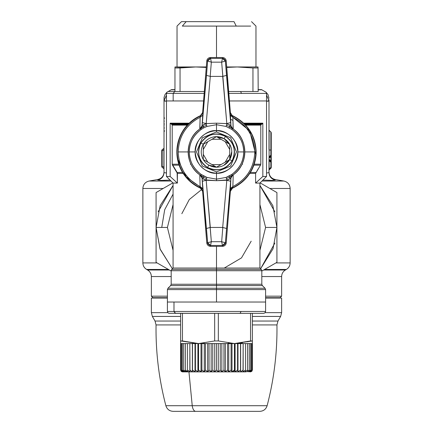 <?xml version="1.0" encoding="UTF-8"?>
<svg xmlns="http://www.w3.org/2000/svg" width="433" height="433" viewBox="0 0 433 433"><rect width="100%" height="100%" fill="white"/><g stroke="black" fill="none" stroke-linecap="round" stroke-linejoin="round"><path stroke-width="0.65" d="M200.993 128.157L200.511 128.552A28.324 28.324 0 0 1 202.465 127.329A28.324 28.324 0 0 0 200.511 175.305L200.29 175.149M230.535 127.329A28.324 28.324 0 0 1 232.489 128.552A28.324 28.324 0 0 0 230.535 127.329L230.535 127.329M259.832 93.398L228.824 93.398L241.517 93.398L240.575 91.509L228.673 91.509L252.953 91.509L252.953 67.976L237.268 66.963L226.697 66.963L237.268 66.963L226.735 67.429L237.268 66.963L258.036 66.963L258.198 91.509L258.036 67.976L252.883 67.965M206.303 66.963L195.732 66.963L206.303 66.963L195.732 66.963L180.047 67.976L180.047 91.509L180.047 67.976L174.964 67.976L174.964 91.509L174.964 66.963L195.732 66.963L174.964 66.963L174.964 91.509L174.964 66.963L174.964 67.976L195.732 66.963L206.265 67.429L195.732 66.963L187.76 67.234M167.409 298.066L151.361 298.066L151.361 312.658L167.831 312.658L151.361 312.658L152.373 316.431L180.626 316.431L152.373 316.431L155.036 321.042L180.626 321.042L155.036 321.042L156.048 324.923L180.626 324.923L156.048 324.923C155.68 352.294 158.954 379.227 165.877 405.71L192.23 405.71L165.877 405.71C167.035 409.245 169.471 411.123 173.178 411.35L195.732 411.35A7.55 3.621 -90 0 1 192.23 405.71L188.956 371.887L192.23 405.71A7.55 3.621 90 0 0 195.732 411.35L259.822 411.35C263.529 411.123 265.965 409.245 267.123 405.71L192.23 405.71L267.123 405.71C274.046 379.227 277.32 352.294 276.952 324.923L252.374 324.923L276.952 324.923L277.964 321.042L252.374 321.042L277.964 321.042L280.627 316.431L252.374 316.431L280.627 316.431L281.639 312.658L265.169 312.658L281.639 312.658L281.639 298.066L265.591 298.066L280.135 298.066L280.135 297.682L265.591 297.682L280.135 297.682L281.639 296.177L265.591 296.177L281.639 296.177L281.639 276.541L261.813 276.541L281.639 276.541C281.731 273.688 282.993 271.507 285.417 270.003L263.637 270.003L285.417 270.003L286.359 269.456L264.585 269.456L286.359 269.456C288.784 267.946 290.04 265.77 290.137 262.918L275.913 262.918L290.137 262.918L290.137 188.474L269.829 188.474L290.137 188.474C289.85 184.49 287.766 182.012 283.896 181.037L261.97 181.037L283.896 181.037L275.231 179.511L275.291 180.047L275.231 179.511C271.356 178.537 269.277 176.052 268.99 172.069M164.01 172.069C163.723 176.052 161.644 178.537 157.769 179.511L157.709 180.047L157.769 179.511L149.104 181.037L171.03 181.037L149.104 181.037C145.234 182.012 143.15 184.49 142.863 188.474L163.171 188.474L142.863 188.474L142.863 262.918L157.087 262.918L142.863 262.918C142.96 265.77 144.216 267.946 146.641 269.456L168.415 269.456L146.641 269.456L147.583 270.003L169.363 270.003L147.583 270.003C150.007 271.507 151.269 273.688 151.361 276.541L171.187 276.541L151.361 276.541L151.361 296.177L167.409 296.177L151.361 296.177L152.865 297.682L167.409 297.682L152.865 297.682L152.865 298.066M275.291 180.047C271.383 179.1 269.283 176.615 268.99 172.61C269.283 176.615 271.383 179.1 275.291 180.047L272.027 180.426L262.923 180.085L272.027 180.426L275.291 180.047L271.864 180.426M163.495 180.388L170.077 180.085L160.973 180.426L157.709 180.047L160.973 180.426L170.077 180.085L161.136 180.426M266.533 172.989L268.99 172.61L268.99 169.942L268.99 172.61L266.533 172.989M276.92 227.309L276.92 227.596M164.01 172.61L166.467 172.989L164.01 172.61C163.717 176.615 161.617 179.1 157.709 180.047C161.617 179.1 163.717 176.615 164.01 172.61L164.01 100.608L166.467 101.295L164.02 100.694L166.467 95.287L164.01 100.608L164.01 172.61M268.936 99.742L268.99 100.608L266.533 95.179L268.99 100.608L268.99 145.136L268.99 100.608L266.533 95.287L268.99 100.608L266.533 101.295L268.98 100.694L267.632 101.246M269.093 159.934L268.98 168.902L270.852 167.447A1.131 0.612 50 0 1 270.852 168.318L268.99 170.055L268.98 168.902L269.093 169.741M268.99 130.024L271.253 132.633L271.253 150.04L270.852 150.04L270.852 155.252L269.115 156.708L270.852 155.252A1.131 0.612 50 0 1 270.852 156.118L269.088 157.515L269.115 150.04L270.852 150.04L270.852 131.762L270.852 150.04L269.115 150.04L269.126 130.317L269.093 157.542M164.01 155.393L164.01 155.074L164.01 155.393M164.01 148.086L164.01 131.811L164.01 148.086A0.379 0.379 0 0 1 163.869 148.384A0.379 0.379 0 0 0 164.01 148.086M164.01 117.289L164.01 100.613L164.01 117.289L164.578 118.269M166.083 172.984L166.467 172.989M165.141 101.219L164.02 100.694M267.405 101.268L268.46 101.089M268.99 145.136L268.98 149.634M269.126 159.912L270.852 161.357A1.131 0.612 130 0 1 270.852 162.229L269.115 160.767L268.98 168.902L268.99 159.333L269.126 159.912L270.852 161.357L270.852 167.447L269.115 168.902L269.115 160.767L270.852 162.229L270.852 161.357A1.131 1.131 0 0 1 271.253 162.229A1.131 1.131 0 0 0 270.852 161.357A1.131 1.131 0 0 1 271.253 162.229A1.131 1.131 0 0 0 270.852 161.357L270.852 160.778L269.126 159.333L268.99 158.148L269.126 159.333L270.852 160.778L270.852 162.229L271.253 162.229L270.852 162.229L270.852 168.318L269.126 169.763L270.852 168.318L270.852 167.447L271.253 167.447A1.131 1.131 0 0 1 270.852 168.318A1.131 1.131 0 0 0 271.253 167.447L270.852 167.447L270.852 168.318L270.852 167.447M269.11 157.58L270.852 156.118L269.126 157.569L269.126 158.148L269.126 157.569L270.852 156.118L268.99 157.856M173.076 194.103L164.692 209.734L161.747 227.449M164.01 100.608L166.467 95.179L164.01 100.608C164.01 97.495 164.01 97.495 164.01 100.608L164.069 97.349L165.022 94.518L166.673 92.543M163.847 148.703L163.869 149.753A0.379 0.309 180 0 0 164.01 149.509A0.379 0.309 0 0 1 163.869 149.753L163.869 148.384L162.18 149.699L163.885 148.367M163.869 168.691A0.379 0.379 0 0 1 164.01 168.989A0.379 0.379 0 0 0 163.869 168.691L163.869 167.317A0.379 0.309 180 0 1 164.01 167.56A0.379 0.309 0 0 0 163.869 167.317L163.869 149.753L163.869 168.691L162.18 167.371L163.869 168.691M164.578 130.831L164.01 131.811M258.036 89.793L261.813 89.793L258.036 89.793M174.964 89.62L171.468 89.62L174.964 89.793L171.187 89.793L167.787 91.753M270.852 156.697L269.126 158.148L270.852 156.697L270.852 160.778L270.852 156.118L270.852 156.697L271.253 156.697L270.852 156.697M274.868 211.845L259.924 185.443L272.85 205.659L276.92 227.449A60.42 60.42 -30.5 0 0 276.92 227.401L276.92 192.566L260.13 182.878L276.92 192.566L276.92 227.504A60.42 60.42 -30.5 0 0 276.92 227.449L276.92 262.333L276.92 227.449L265.591 227.449L259.924 204.56L265.591 227.449L276.92 227.449L273.023 248.796L260.617 268.736L274.868 243.059M156.08 192.566L172.87 182.878L156.08 192.566L156.08 227.449A60.42 60.42 -30.5 0 0 156.08 227.504L156.08 262.333L171.187 271.053L156.08 262.333L171.187 271.053L156.08 262.333L156.08 227.401A60.42 60.42 -30.5 0 0 156.08 227.449L156.08 192.566L156.08 227.401L156.08 192.566L172.87 182.878L156.546 192.301M162.18 167.371L162.18 166.234L163.869 167.317L162.18 166.234L162.18 150.841L163.869 149.753L162.18 150.841L162.18 149.699L162.18 167.371A1.131 1.131 0 0 1 161.747 166.478A1.131 1.131 0 0 0 162.18 167.371M258.036 89.62L261.532 89.62L265.212 91.753M271.253 155.252A1.131 1.131 0 0 1 270.852 156.118L270.852 155.252L271.253 155.252L271.253 160.778L270.852 160.778L271.253 160.778L271.253 167.447L271.253 155.252L270.852 155.252L270.852 156.118A1.131 1.131 0 0 0 271.253 155.252L271.253 150.04L271.253 155.252M270.852 156.118L270.852 150.04L271.253 150.04M276.454 192.301L276.92 192.566M261.813 271.053L276.92 262.333L261.813 271.053M161.747 150.592L161.747 151.577A1.131 0.931 0 0 1 162.18 150.841A1.131 0.931 180 0 0 161.747 151.577L161.747 165.498A1.131 0.931 0 0 0 162.18 166.234A1.131 0.931 180 0 1 161.747 165.498L161.747 150.592A1.131 1.131 -31.2 0 1 162.18 149.699A1.131 1.131 0 0 0 161.747 150.592A1.131 1.131 0 0 1 162.18 149.699M161.747 164.616L161.747 166.039A1.131 0.915 0 0 0 162.18 166.759M156.08 227.449L160.188 249.343L172.383 268.736L159.977 248.796L156.08 227.449L167.409 227.449L173.076 204.56L167.409 227.449L156.08 227.449L160.15 205.659L173.076 185.443L158.132 211.845M161.747 163.42L161.747 160.638M270.82 155.712L270.852 156.243L270.82 155.712M161.747 152.887L162.18 153.78M259.924 250.344L265.591 227.449L259.924 250.344M167.409 227.449L173.076 250.344L167.409 227.449M195.732 411.35L237.268 411.35M201.886 189.34L189.302 199.521L181.828 213.702M224.283 268.043L241.5 257.889L251.178 241.192M231.552 189.562L231.114 189.34M173.076 268.043L171.739 269.38L173.076 268.043L216.5 268.043L173.076 268.043L173.076 183.083L177.395 183.083L177.395 173.406L183.17 173.406L177.395 173.406L177.113 172.464L182.58 172.464L177.113 172.464L177.395 183.083L170.164 176.475L177.395 183.083M216.5 246.334L216.5 268.043L216.5 246.334M258.225 168.794L255.605 173.406L249.83 173.406L255.605 173.406L255.605 183.083L259.924 183.083L259.924 268.043L216.5 268.043L216.5 269.38L171.739 269.38L171.187 270.717L171.739 269.38L216.5 269.38L216.5 268.043L259.924 268.043L261.261 269.38L259.924 268.043M171.798 124.477L172.21 125.132L187.273 125.132L172.21 125.132L171.798 124.477L172.21 125.132L172.21 164.221L177.113 172.464L172.21 164.221L178.802 164.221L172.21 164.221L172.21 125.132L171.798 124.477L187.89 124.477L171.798 124.477L170.164 123.172L170.575 123.822L188.528 123.822L170.575 123.822M170.164 123.172L189.205 123.172L170.164 123.172L170.164 176.475C165.26 176.475 165.26 176.475 170.164 176.475L166.467 176.475L166.467 100.949L203.57 100.949L173.168 100.949L173.168 93.398L204.176 93.398L173.168 93.398L173.168 100.949M170.164 176.475L175.333 181.216M177.395 173.406L172.486 165.162L179.127 165.162L172.486 165.162L172.21 164.221M261.261 269.38L216.5 269.38L216.5 270.717L171.187 270.717L216.5 270.717L216.5 284.254L171.187 284.254L170.634 285.591L171.187 284.254L216.5 284.254L216.5 269.38L261.261 269.38L261.813 270.717L261.261 269.38M255.605 183.083L262.836 176.475L255.605 183.083L255.605 173.406L260.498 165.184M262.836 176.475C267.74 176.475 267.74 176.475 262.836 176.475L262.836 123.172L262.836 176.475L266.533 176.475L259.924 183.083M260.79 164.221L260.79 125.132L261.202 124.477L245.11 124.477L261.202 124.477L260.79 125.132L245.727 125.132L260.79 125.132L260.79 164.221L254.198 164.221L260.79 164.221L260.514 165.162L253.873 165.162L260.514 165.162L255.605 173.406M262.425 123.822L262.836 123.172L243.795 123.172L262.836 123.172L262.425 123.822L244.472 123.822L262.425 123.822L261.191 124.482M250.42 172.464L255.887 172.464L250.42 172.464M195.83 171.284L197.01 172.475M190.921 164.08L190.78 163.788M261.813 270.717L216.5 270.717L261.813 270.717L261.813 284.254L216.5 284.254L216.5 285.591L170.634 285.591L167.961 288.259L170.634 285.591L216.5 285.591L216.5 284.254L261.813 284.254L262.366 285.591L216.5 285.591L216.5 288.259L167.961 288.259L167.409 289.596L167.961 288.259L216.5 288.259L216.5 285.591L262.366 285.591L261.813 284.254M229.43 100.949L266.533 100.949L229.43 100.949M235.99 172.475L237.17 171.284M235.855 131.253L237.593 133.023M241.749 139.101L243.671 143.935M244.553 148.059L244.818 151.485M244.585 155.555L244.255 157.569M244.239 157.65L244.088 158.332M243.925 159.003L242.28 163.652M242.199 163.831L242.653 164.221L242.236 163.744L242.085 164.075M199.407 129.343L197.318 131.091M190.06 141.775L189.427 143.621M188.826 145.921L188.739 146.322M188.631 146.884L188.436 148.118M188.214 153.309L188.231 153.655M190.347 164.221L190.764 163.744L191.478 165.2M252.953 67.976L258.036 67.976L258.036 66.963L237.268 66.963L252.953 67.976L252.953 91.509L228.673 91.509L240.575 91.509L241.517 93.398L266.533 93.398L266.533 176.475M166.467 100.949L166.467 93.398L173.168 93.398L174.802 91.509L204.327 91.509L174.802 91.509L173.168 93.398L166.467 93.398L167.019 92.061L168.356 91.509L174.802 91.509M241.858 164.545L242.025 164.199M240.575 91.509L258.198 91.509L240.575 91.509M174.964 91.509L168.356 91.509M265.039 288.259L216.5 288.259L216.5 289.596L167.409 289.596L216.5 289.596L216.5 288.259L265.039 288.259L262.366 285.591L265.039 288.259L265.591 289.596L216.5 289.596L216.5 302.028L167.414 302.028L173.985 302.028L173.985 311.473L167.409 311.473L173.985 311.473L173.985 302.028L216.5 302.028L216.5 289.596L265.591 289.596L265.039 288.259M232.402 115.968L229.977 114.989L249.608 130.717L255.741 154.44M230.513 119.264L232.981 120.434M231.72 115.146L230.367 112.542L232.38 115.855C247.33 123.216 255.178 135.242 255.914 151.929C255.178 168.616 247.33 180.637 232.38 187.998L232.597 188.166C247.026 180.669 254.853 169.433 256.071 154.457C254.382 170.115 246.556 181.351 232.597 188.166L232.38 187.998C247.286 180.583 255.129 168.556 255.914 151.929L255.914 151.929C255.129 135.296 247.286 123.275 232.38 115.855L232.597 115.692C247.524 123.178 255.378 135.258 256.152 151.929L256.071 154.457L256.152 151.929C255.567 135.556 247.719 123.475 232.597 115.692L232.456 115.627M226.697 66.963L237.268 66.963L229.322 67.234M229.977 188.864L232.402 187.89L229.977 188.864M177.914 159.479L186.152 176.929L202.758 188.766L200.598 187.89M232.456 188.231L230.367 191.31L230.139 191.153L232.38 187.998L232.867 186.563C246.842 179.257 254.155 167.712 254.81 151.929C254.155 136.141 246.842 124.596 232.867 117.294L232.38 115.855L230.139 112.704L226.221 60.999A3.778 3.778 0 0 0 222.454 57.524L210.546 57.524A3.778 3.778 0 0 0 206.779 60.999L202.633 112.542L201.28 115.146M200.544 115.627L200.403 115.692A39.652 39.652 0 0 0 177.579 159.479C180.074 172.15 187.684 181.714 200.403 188.166L200.403 188.166C188.333 182.526 180.723 172.967 177.579 159.479L176.848 151.929C177.622 135.258 185.476 123.178 200.403 115.692L202.633 112.542L206.779 60.999C207.147 58.877 208.403 57.719 210.546 57.524L222.454 57.524C224.597 57.719 225.853 58.877 226.221 60.999L230.367 112.542L230.946 125.797L225.366 61.064L226.221 60.999L225.366 61.064L225.268 60.533M265.591 289.596L265.591 302.028L216.5 302.028L259.015 302.028M265.591 302.028L265.591 311.473L173.985 311.473L175.338 313.357M195.732 66.963L203.672 67.234M237.268 66.963L245.24 67.234M222.995 58.433L222.454 58.379L222.454 57.524L222.454 58.379L210.546 58.379L210.546 57.524L210.546 58.379L210.005 58.433M225.079 60.025L223.52 58.579M207.732 60.533L207.634 61.064L206.779 60.999L207.634 61.064L202.103 125.765L202.861 112.704L202.633 112.542L202.861 112.704L200.62 115.855C185.714 123.275 177.871 135.296 177.086 151.929L177.086 151.929C177.871 168.556 185.714 180.583 200.62 187.998L200.544 188.231M209.48 58.579L207.921 60.025M201.28 188.707L202.633 191.31L206.779 242.859A3.778 3.778 0 0 0 210.546 246.334L222.454 246.334A3.778 3.778 0 0 0 226.221 242.859L230.367 191.31L231.72 188.707M167.409 289.596L167.409 311.473L167.961 312.805L168.843 313.303L257.381 313.357L175.619 313.357L173.985 311.473L241.046 311.473L240.099 313.357L241.046 311.473L259.015 311.473M230.139 112.704L232.38 115.855L232.867 117.294L230.248 115.183L230.139 112.704M225.366 61.064L226.513 75.374L222.811 76.397L221.664 62.157L225.366 61.064L221.664 62.157L222.454 58.379L225.366 61.064M222.692 76.403L226.513 75.374L230.643 122.577L226.816 123.605L222.692 76.403L210.308 76.403L206.184 123.605L203.315 124.791L202.103 125.765L202.357 122.577L206.065 123.6L202.357 122.577L206.487 75.374L210.308 76.403L206.487 75.374L207.634 61.064L210.546 58.379L222.454 58.379L221.664 62.157L211.336 62.157L210.546 58.379L211.336 62.157L207.634 61.064L211.336 62.157L210.189 76.397L211.336 62.157L221.664 62.157L226.816 123.605L216.5 123.172L206.184 123.605L210.308 76.403L222.692 76.403M230.643 122.577L230.897 125.765L229.685 124.791L226.962 123.935L226.935 123.6L230.643 122.577M231.725 127.854L229.88 126.696L229.685 124.791L229.88 126.696L226.454 125.289L226.962 123.935L226.042 123.605L226.935 123.6L226.962 123.935L229.685 124.791L230.946 125.797L232.71 128.704M230.897 125.765L231.374 127.34L232.489 128.552L232.007 128.157M230.946 125.797L230.248 115.183L232.867 117.294C246.799 124.644 254.111 136.189 254.81 151.929C254.111 167.663 246.799 179.208 232.867 186.563L233.225 174.78L232.489 175.305A28.324 28.324 0 0 0 232.489 128.552L232.083 128.228L232.326 128.79L229.88 126.696L231.374 127.34L231.173 126.929M199.884 128.996L200.133 117.294L202.752 115.183L200.133 117.294L200.62 115.855L202.861 112.704L202.054 125.797L203.315 124.791L206.038 123.935L206.065 123.6L216.5 123.172L226.042 123.605L226.962 123.935L226.454 125.289L229.88 126.696L232.326 128.79L232.489 128.552L233.225 129.072L232.867 117.294L233.116 128.996M231.985 128.103L231.547 127.546M201.453 127.546L201.074 128.038M188.934 158.418A28.324 28.324 0 0 1 188.176 151.929L178.19 151.929C178.889 136.189 186.201 124.644 200.133 117.294C186.158 124.596 178.845 136.141 178.19 151.929C178.845 167.712 186.158 179.257 200.133 186.563L200.62 187.998C185.67 180.637 177.822 168.616 177.086 151.929C177.822 135.242 185.67 123.216 200.62 115.855L200.133 117.294L199.775 129.072L202.054 125.797M201.827 126.929L201.275 127.854M210.005 245.424L210.546 245.473L210.546 246.334C208.403 246.133 207.147 244.975 206.779 242.859L202.861 191.153L200.62 187.998L202.861 191.153L202.633 191.31L200.403 188.166L200.133 186.563L202.752 188.674L202.054 178.055L207.732 243.324M254.81 151.929L244.824 151.929L254.81 151.929M232.38 187.998L230.139 191.153L230.248 188.674L232.867 186.563L232.38 187.998M230.367 191.31L226.221 242.859L225.366 242.789L230.897 178.093L230.367 191.31M207.921 243.833L209.48 245.273M206.779 242.859L207.634 242.789L206.779 242.859M202.861 191.153L202.752 188.674L202.861 191.153M225.268 243.324L225.366 242.789L226.221 242.859C225.853 244.975 224.597 246.133 222.454 246.334L222.454 245.473L222.995 245.424M223.52 245.273L225.079 243.833M222.454 246.334L210.546 246.334L210.546 245.473L222.454 245.473L222.454 246.334M236.229 26.088L234.009 21.65L236.229 26.088L182.325 26.088L216.5 26.088L216.5 57.524L216.5 26.088L250.675 26.088M233.225 129.072A28.324 28.324 0 0 1 237.641 133.083M239.584 135.524A28.324 28.324 0 0 1 240.526 136.931M241.549 138.712A28.324 28.324 0 0 1 243.99 145.12M244.066 145.434A28.324 28.324 0 0 1 244.066 158.418M243.99 158.732A28.324 28.324 0 0 1 241.549 165.141M240.526 166.927A28.324 28.324 0 0 1 239.584 168.334M237.641 170.775A28.324 28.324 0 0 1 233.225 174.78L232.867 186.563L230.248 188.674L230.946 178.055L230.643 181.281L226.935 180.252L226.962 179.922L229.685 179.067L230.897 178.093L229.685 179.067L229.88 177.162L232.326 175.067L231.866 174.391C239.514 168.854 243.46 161.363 243.714 151.929C243.46 142.489 239.514 135.004 231.866 129.467L226.026 126.436L216.5 124.715L206.974 126.436L206.546 125.289L203.12 126.696L200.674 128.79L201.626 127.34L203.12 126.696L201.626 127.34L202.103 125.765M232.716 175.143L230.946 178.055M200.29 128.704L201.134 129.467C193.486 135.004 189.54 142.489 189.286 151.929C189.54 161.363 193.486 168.854 201.134 174.391L200.511 175.305L200.993 175.701M231.173 176.929L231.374 176.512L229.88 177.162L229.685 179.067L226.816 180.247L222.692 227.449L210.308 227.449L222.811 227.455L221.664 241.701L211.336 241.701L221.664 241.701L222.454 245.473L221.664 241.701L225.366 242.789L221.664 241.701L222.811 227.455L226.513 228.483L222.692 227.449L226.816 180.247L230.643 181.281L225.366 242.789L222.454 245.473L210.546 245.473L211.336 241.701L206.184 180.247L203.315 179.067L202.103 178.093L203.315 179.067L206.038 179.922L206.065 180.252L202.357 181.281L206.184 180.247L210.308 227.449L206.487 228.483L210.189 227.455L211.336 241.701L207.634 242.789L211.336 241.701L210.546 245.473L207.634 242.789L202.103 178.093L199.775 174.78A28.324 28.324 0 0 1 195.359 170.775M193.416 168.334A28.324 28.324 0 0 1 192.474 166.927M191.451 165.141A28.324 28.324 0 0 1 189.01 158.732M202.054 178.055L202.752 188.674L200.133 186.563L199.775 174.78L200.133 186.563C186.201 179.208 178.889 167.663 178.19 151.929L188.176 151.929A28.324 28.324 0 0 1 188.934 145.434M189.01 145.12A28.324 28.324 0 0 1 191.451 138.712M192.474 136.931A28.324 28.324 0 0 1 193.416 135.524M195.359 133.083A28.324 28.324 0 0 1 199.775 129.072M203.315 124.791L203.12 126.696L203.315 124.791M206.038 123.935L206.546 125.289L206.038 123.935L206.958 123.605L206.038 123.935M231.547 176.307L231.92 175.825M232.007 175.701L231.725 175.998M201.275 175.998L201.827 176.929M201.08 175.825L201.453 176.307M252.374 343.499L252.374 313.357L252.374 340.95L234.437 343.569L218.335 340.95L214.665 340.95L198.563 343.569L180.626 340.95L180.626 313.357L180.626 343.569L180.626 340.95L182.461 340.95L182.461 313.357L182.461 340.95L198.563 343.569L180.626 343.569L198.563 343.569L214.665 340.95L214.665 313.357L214.665 340.95L218.335 340.95L218.335 313.357L218.335 340.95L234.437 343.569L250.539 340.95L250.539 313.357L250.539 340.95L252.374 340.95L252.374 343.569L198.563 343.569L252.374 343.569L252.374 340.95M228.207 343.153L234.291 343.569L228.207 343.158M198.893 343.569L204.208 343.228M234.009 21.65L186.168 21.65L234.009 21.65M182.325 26.088L186.168 21.65L182.325 26.088M177.037 66.963L177.037 26.088L181.476 21.65L186.168 21.65M216.5 123.172L216.5 124.715L216.5 123.172M226.454 125.289L226.026 126.436L226.454 125.289M229.88 126.696L229.041 127.773L229.88 126.696M232.326 128.79L231.866 129.467L232.326 128.79M232.489 128.552C248.742 138.728 248.742 165.125 232.489 175.305L232.326 175.067L232.083 175.63L232.489 175.305M202.103 178.093L201.626 176.512L200.511 175.305C184.258 165.125 184.258 138.728 200.511 128.552M201.134 129.467L200.674 128.79L203.12 126.696L203.959 127.773L201.134 129.467L203.959 127.773L203.12 126.696L206.546 125.289L206.974 126.436L203.959 127.773L206.974 126.436L216.5 124.715L216.5 130.604C205.951 129.651 194.222 141.38 195.18 151.929L189.286 151.929C189.253 143.085 193.205 135.594 201.134 129.467M200.511 175.305L200.917 175.63L200.674 175.067L203.12 177.162L201.626 176.512L203.12 177.162L203.315 179.067L203.12 177.162L206.546 178.569L206.038 179.922L206.958 180.247L206.184 180.247L216.5 180.68L226.816 180.247L226.042 180.247L226.962 179.922L226.454 178.569L231.374 176.512L230.897 178.093M250.436 340.982L247.606 341.783M242.361 342.904L234.654 343.569M198.238 343.569L192.647 343.196M216.5 124.715L226.026 126.436L231.866 129.467C239.795 135.594 243.747 143.085 243.714 151.929L237.82 151.929C238.778 141.38 227.049 129.651 216.5 130.604L216.5 124.715M231.866 174.391L226.026 177.422L216.5 179.143L216.5 173.249C227.049 174.201 238.778 162.478 237.82 151.929L243.714 151.929C243.747 160.773 239.795 168.258 231.866 174.391L232.326 175.067L229.88 177.162L229.041 176.085L231.866 174.391M200.674 175.067L201.134 174.391L203.959 176.085L203.12 177.162L200.674 175.067M189.286 151.929L195.18 151.929C194.222 162.478 205.951 174.201 216.5 173.249L216.5 179.143L206.974 177.422L201.134 174.391C193.205 168.258 189.253 160.773 189.286 151.929M226.962 179.922L216.5 180.68L216.5 179.143L226.026 177.422L226.962 179.922M226.026 177.422L229.041 176.085L229.88 177.162L226.454 178.569L226.026 177.422M216.5 180.68L206.038 179.922L206.974 177.422L216.5 179.143L216.5 180.68M203.959 176.085L206.974 177.422L206.546 178.569L203.12 177.162L203.959 176.085M240.504 343.569L240.504 369.999L240.504 343.569M192.496 343.569L192.496 370.009L192.496 343.569M216.5 171.912L216.5 173.249C203.548 171.988 196.441 164.876 195.18 151.929C196.474 138.95 203.58 131.838 216.5 130.604L216.5 131.941L202.406 137.754L196.512 151.891L202.352 166.045L216.5 171.912L230.648 166.045L236.488 151.891L230.594 137.754L216.5 131.941L216.5 130.604C229.42 131.838 236.526 138.95 237.82 151.929C236.559 164.876 229.452 171.988 216.5 173.249L216.5 171.912L202.368 166.061L196.512 151.929L202.368 137.797L216.5 131.941L230.632 137.797L236.488 151.929L230.632 166.061L216.5 171.912M217.312 371.887L245.933 371.887L233.495 371.887L234.437 369.999L235.092 371.882L237.587 369.999L237.982 371.882L240.504 369.999L240.634 371.882L243.157 369.999L243.027 371.882L245.522 369.999L245.127 371.882L247.568 369.999L246.913 371.882L249.273 369.999L248.369 371.882L250.62 369.999L249.473 371.882L251.589 369.999L250.214 371.882L252.179 369.999L250.588 371.882L252.374 369.999L252.374 343.569L252.374 369.999L250.588 371.882L252.179 369.999L252.179 343.569L252.179 369.999L250.214 371.882L251.589 369.999L251.589 343.569L251.589 369.999L249.473 371.882L250.62 369.999L250.62 343.569L250.62 369.999L248.369 371.882L249.273 369.999L249.273 343.569L249.273 369.999L246.913 371.882L247.568 369.999L247.568 343.569L247.568 369.999L245.127 371.882L245.522 369.999L245.522 343.569L245.522 369.999L243.027 371.882L243.157 343.569L243.157 369.999L240.634 371.882L240.634 343.569L240.634 371.882L240.504 369.999L237.982 371.882L237.982 343.569L237.982 371.882L237.587 369.999L237.587 343.569L237.587 369.999L235.092 371.882L235.092 343.569L235.092 371.882L234.437 369.999L234.437 343.569L234.437 369.999L231.996 371.882L231.996 343.569L231.996 371.882L231.092 369.999L231.092 343.569L231.092 369.999L228.732 371.882L228.732 343.569L228.732 371.882L227.585 369.999L227.585 343.569L227.585 369.999L225.333 371.882L225.333 343.569L225.333 371.882L223.958 369.999L223.958 343.569L223.958 369.999L221.842 371.882L221.842 343.569L221.842 371.882L220.251 369.999L220.251 343.569L220.251 369.999L218.286 371.882L218.286 343.569L218.286 371.882L216.5 369.999L216.5 343.569L216.5 369.999L214.714 371.882L214.714 343.569L214.714 371.882L212.749 369.999L212.749 343.569L212.749 369.999L211.158 371.882L211.158 343.569L211.158 371.882L209.042 369.999L209.042 343.569L209.042 369.999L207.667 371.882L207.667 343.569L207.667 371.882L205.415 369.999L205.415 343.569L205.415 369.999L204.268 371.882L204.268 343.569L204.268 371.882L201.908 369.999L201.908 343.569L201.908 369.999L201.004 371.882L201.004 343.569L201.004 371.882L198.563 369.999L197.908 371.882L197.908 343.569L197.908 371.882L195.413 369.999L195.413 343.569L195.413 369.999L195.018 371.882L195.018 343.569L195.018 371.882L192.496 369.999L192.366 371.882L192.366 343.569L192.366 371.882L189.843 369.999L189.843 343.569L189.973 371.882L187.478 369.999L187.478 343.569L187.478 369.999L187.873 371.882L185.432 369.999L185.432 343.569L185.432 369.999L186.087 371.882L183.727 369.999L183.727 343.569L183.727 369.999L184.631 371.882L182.38 369.999L182.38 343.569L182.38 369.999L183.527 371.882L181.411 369.999L181.411 343.569L181.411 369.999L182.786 371.882L180.821 369.999L180.821 343.569L180.821 369.999L182.412 371.882L180.626 369.999L181.573 371.628M180.626 343.569L180.626 369.999L180.626 343.569M198.563 343.569L198.563 369.999L198.563 343.569M252.374 370.009L251.827 371.33L250.485 371.887M180.658 370.339L182.412 371.882L180.821 369.999L182.786 371.882L181.411 369.999L183.527 371.882L182.38 369.999L184.631 371.882L183.727 369.999L186.082 371.882L185.432 370.009L187.067 371.887L215.688 371.887M192.506 370.166L195.018 371.882L195.413 369.999L197.908 371.882L198.563 369.999L201.004 371.882L201.908 369.999L204.268 371.882L205.415 369.999L207.667 371.882L209.042 369.999L211.158 371.882L212.749 369.999L214.714 371.882L216.5 369.999L218.286 371.882L220.251 369.999L221.842 371.882L223.958 369.999L225.333 371.882L227.585 369.999L228.732 371.882L231.092 369.999L231.996 371.882L234.437 370.004L233.495 371.887L182.515 371.887L181.173 371.33L180.626 369.999M245.933 371.887L187.067 371.887L185.432 370.009L187.873 371.882L187.478 369.999L189.941 371.882M189.973 371.882L189.843 369.999L192.366 371.882L192.496 369.999M225.469 136.395A17.937 17.937 0 0 0 200.966 142.96A17.937 17.937 0 0 0 207.531 167.463A17.937 17.937 0 0 0 232.034 160.897A17.937 17.937 0 0 0 225.469 136.395L224.132 138.712L225.469 136.395C234.264 142.793 236.456 150.96 232.034 160.897L229.717 159.561L232.034 160.897C225.636 169.693 217.469 171.879 207.531 167.463C198.736 161.065 196.544 152.898 200.966 142.96L203.283 144.297L200.966 142.96C207.364 134.16 215.531 131.973 225.469 136.395M231.758 151.566L229.717 159.555A15.263 15.263 0 0 0 229.717 144.297L224.132 138.712L216.5 136.666A15.263 15.263 0 0 0 208.868 165.146L207.531 167.463L208.868 165.146L216.5 167.187A15.263 15.263 0 0 0 229.717 159.561L223.818 165.319M216.863 167.187L208.868 165.146A15.263 15.263 0 0 1 216.5 136.666A15.263 15.263 0 0 1 224.132 138.712L229.896 144.611M208.868 165.146A15.263 15.263 0 0 0 216.5 167.187A15.263 15.263 0 0 1 208.868 165.146M216.5 136.666L221.003 139.269L211.997 139.269L207.786 141.694L216.5 136.666L211.997 139.269L221.003 139.269L216.5 136.666L225.214 141.694L229.717 144.297L229.717 149.499L229.717 144.297L225.214 141.694L229.717 144.297L224.132 138.712A15.263 15.263 0 0 1 229.717 144.297L216.5 136.666L203.283 144.297L203.283 159.561L216.5 167.187L229.717 159.561L229.717 144.297A15.263 15.263 0 0 1 216.5 167.187L203.283 159.561L216.5 167.187L221.003 164.589L216.5 167.187L207.786 162.159L203.283 154.359L203.283 159.561L203.283 144.297L203.283 154.359L203.283 149.499L207.786 141.694L203.283 144.297L216.5 136.666A15.263 15.263 0 0 1 224.132 138.712M229.717 144.297L229.717 149.499L225.214 141.694L229.717 149.499L229.717 159.561L229.717 154.359L229.717 159.561L221.003 164.589L211.997 164.589L221.003 164.589L216.5 167.187M229.717 154.359L225.214 162.159L229.717 154.359M207.786 162.159L203.283 159.561L203.283 154.359L207.786 162.159M203.283 149.499L203.283 144.297L207.786 141.694L203.283 149.499M164.356 124.147L164.01 123.335M266.327 92.543L267.978 94.518L268.99 98.296M164.286 121.3L164.01 120.558M164.286 127.805L164.01 128.541M164.356 127.881L164.01 128.693M164.161 125.754L164.01 125.191M161.747 165.498L161.747 166.478M173.076 183.083L166.467 176.475M171.187 284.254L171.187 270.717M266.533 93.398L265.981 92.061L264.644 91.509M175.619 313.357L263.702 313.357L265.039 312.805L265.591 311.473M251.524 21.65L255.963 26.088L255.963 66.963"/></g></svg>
